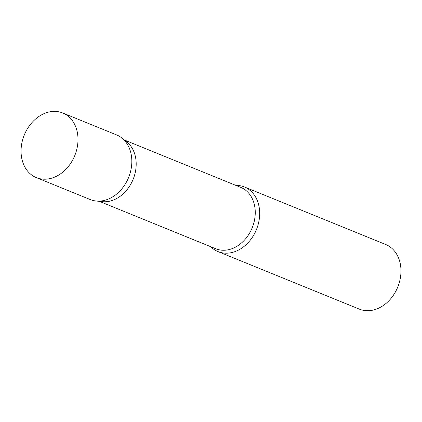<?xml version="1.0" encoding="UTF-8"?>
<svg xmlns="http://www.w3.org/2000/svg" width="422" height="422" viewBox="0 0 422 422"><rect width="100%" height="100%" fill="white"/><g stroke="black" fill="none" stroke-linecap="round" stroke-linejoin="round"><path stroke-width="0.63" d="M36.366 177.62L90.197 199.537A34.899 27.261 -67.8 0 0 129.153 176.074A34.899 27.261 -67.8 0 0 116.519 134.887L62.688 112.969A34.899 27.261 -67.8 0 0 23.732 136.438A34.899 27.261 -67.8 0 0 36.366 177.62A34.899 27.261 -67.8 0 0 75.327 154.151A34.899 27.261 -67.8 0 0 62.688 112.969M235.761 185.353A34.899 27.261 112.2 0 1 243.246 186.529A34.899 27.261 112.2 0 1 244.364 186.946A34.899 27.261 112.2 0 1 256.729 228.84A34.899 27.261 112.2 0 1 219.155 252.013A34.899 27.261 112.2 0 1 218.037 251.596A34.899 27.261 112.2 0 1 210.773 246.728M244.364 186.946L385.661 244.48A34.899 27.261 112.2 0 1 398.03 286.38A34.899 27.261 112.2 0 1 360.457 309.548A34.899 27.261 112.2 0 1 359.338 309.131L218.037 251.596M115.406 134.47A34.899 27.261 112.2 0 1 121.763 137.952A34.899 27.261 112.2 0 1 128.605 177.493A34.899 27.261 112.2 0 1 96.089 201.009A34.899 27.261 112.2 0 1 91.31 199.954M121.763 137.952L126.632 141.797A33.132 25.879 112.2 0 1 133.125 179.334A33.132 25.879 112.2 0 1 102.256 201.658L96.089 201.009M124.326 139.977L240.719 187.373A33.132 25.879 112.2 0 1 252.456 227.147A33.132 25.879 112.2 0 1 216.787 249.144A33.132 25.879 112.2 0 1 215.726 248.743L99.339 201.352"/></g></svg>
